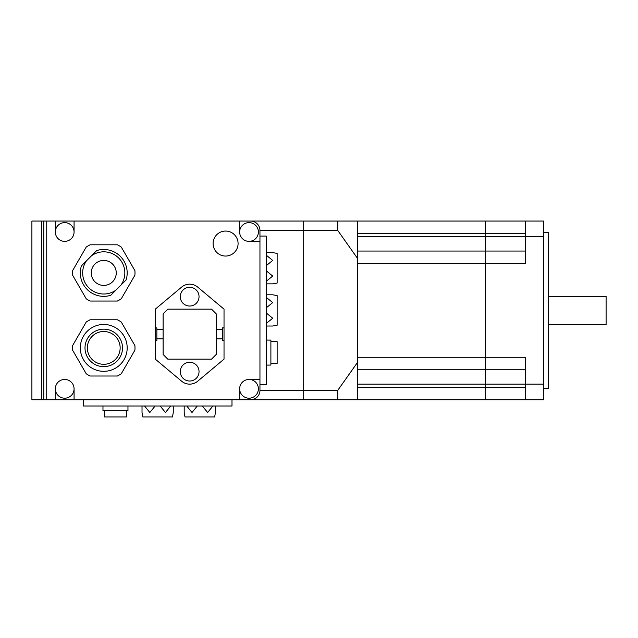 <?xml version="1.0" encoding="UTF-8"?>
<svg xmlns="http://www.w3.org/2000/svg" width="638" height="638" viewBox="0 0 638 638"><rect width="100%" height="100%" fill="white"/><g stroke="black" fill="none" stroke-linecap="round" stroke-linejoin="round"><path stroke-width="0.96" d="M337.741 399.755L337.741 390.384L357.424 362.551L357.424 399.755L303.696 399.755L303.696 221.059L303.696 399.755L74.072 399.755L74.072 388.821A9.371 9.371 0 0 0 64.701 379.45A9.371 9.371 0 0 0 55.331 388.821L55.331 399.755L31.9 399.755L31.9 221.059L41.622 221.059L41.622 399.755M259.953 384.762L266.206 384.762L266.206 236.06L259.953 236.06L259.953 230.43L259.953 390.384L337.741 390.384M41.622 221.059L250.582 221.059A9.371 9.371 0 0 1 259.953 230.43L337.741 230.43L337.741 221.059L357.424 221.059L357.424 258.27L337.741 230.43M250.582 221.059L337.741 221.059M184.199 406.007L184.199 412.507L184.98 416.941L214.655 416.941L215.437 412.507L215.437 406.007M142.019 406.007L142.019 412.507L142.8 416.941L172.483 416.941L173.265 412.507L173.265 406.007M102.973 406.007L102.973 410.689L127.967 410.689L127.967 406.007M104.536 410.689L104.536 416.941L126.404 416.941L126.404 410.689M170.729 406.007L165.449 412.507L160.178 406.007M155.114 406.007L149.834 412.507L144.555 406.007M212.909 406.007L207.629 412.507L202.35 406.007M197.286 406.007L192.006 412.507L186.727 406.007M83.291 399.755L83.291 406.007L231.993 406.007L231.993 399.755M357.424 362.551L357.424 258.27M543.616 232.304L548.616 232.304L548.616 388.51L543.616 388.51M543.616 236.682L525.497 236.682L525.497 263.55L485.51 263.55L485.51 399.755L485.51 251.053L485.51 263.55L357.424 263.55L357.424 357.272L525.497 357.272L525.497 399.755L485.51 399.755L543.616 399.755L543.616 221.059L525.497 221.059L525.497 236.682L485.51 236.682L485.51 251.053L485.51 233.556L485.51 236.682L357.424 236.682M525.497 221.059L485.51 221.059L485.51 233.556L485.51 221.059L357.424 221.059L485.51 221.059M525.497 251.053L357.424 251.053M525.497 369.769L357.424 369.769M266.206 283.854L272.705 283.854L277.139 283.073L277.139 253.398L272.705 252.616L266.206 252.616M266.206 326.026L272.705 326.026L277.139 325.244L277.139 295.569L272.705 294.788L266.206 294.788M266.206 365.08L270.887 365.08L270.887 340.086L266.206 340.086M270.887 363.516L277.139 363.516L277.139 341.649L270.887 341.649M266.206 297.324L272.705 302.595L266.206 307.875M266.206 312.939L272.705 318.218L266.206 323.498M266.206 255.144L272.705 260.424L266.206 265.703M266.206 270.767L272.705 276.047L266.206 281.326M357.424 399.755L485.51 399.755M239.649 221.059L239.649 231.993A9.371 9.371 0 0 1 249.019 222.622A9.371 9.371 0 0 1 258.39 231.993A9.371 9.371 0 0 1 249.019 241.371L259.953 241.371M55.331 221.059L55.331 231.993A9.371 9.371 0 0 1 64.701 222.622A9.371 9.371 0 0 1 74.072 231.993L74.072 221.059M46.741 221.059L46.741 399.755M43.775 221.059L43.775 399.755M239.649 231.993A9.371 9.371 0 0 0 249.019 241.371M55.331 231.993A9.371 9.371 0 0 0 64.701 241.371A9.371 9.371 0 0 0 74.072 231.993M259.953 379.45L249.019 379.45A9.371 9.371 0 0 0 239.649 388.821L239.649 399.755M238.086 243.556A12.497 12.497 0 0 1 225.589 256.053A12.497 12.497 0 0 1 213.092 243.556A12.497 12.497 0 0 1 225.589 231.06A12.497 12.497 0 0 1 238.086 243.556M72.509 272.92A31.238 31.238 0 0 0 72.596 275.185L86.21 298.775A31.238 31.238 0 0 0 90.133 301.04L117.368 301.04A31.238 31.238 0 0 0 121.292 298.775L134.913 275.185A31.238 31.238 0 0 0 134.913 270.656L121.292 247.066A31.238 31.238 0 0 0 117.368 244.801L90.133 244.801A31.238 31.238 0 0 0 86.21 247.066L72.596 270.656A31.238 31.238 0 0 0 72.509 272.92M72.509 347.901A31.238 31.238 0 0 0 72.596 350.166L86.21 373.748A31.238 31.238 0 0 0 90.133 376.013L117.368 376.013A31.238 31.238 0 0 0 121.292 373.748L134.913 350.166A31.238 31.238 0 0 0 134.913 345.629L121.292 322.046A31.238 31.238 0 0 0 117.368 319.782L90.133 319.782A31.238 31.238 0 0 0 86.21 322.046L72.596 345.629A31.238 31.238 0 0 0 72.509 347.901M197.692 381.221A12.497 12.497 0 0 1 181.639 381.221L155.297 359.146L155.297 340.397L156.86 340.397L156.86 327.9L155.297 327.9L155.297 309.159L181.639 287.084A12.497 12.497 0 0 1 197.692 287.084L224.026 309.159L224.026 359.146L197.692 381.221M189.661 381.014A9.371 9.371 0 0 1 180.291 371.643A9.371 9.371 0 0 1 189.661 362.264A9.371 9.371 0 0 1 199.04 371.643A9.371 9.371 0 0 1 189.661 381.014M189.661 306.033A9.371 9.371 0 0 1 180.291 296.662A9.371 9.371 0 0 1 189.661 287.291A9.371 9.371 0 0 1 199.04 296.662A9.371 9.371 0 0 1 189.661 306.033M216.218 354.457L211.529 359.146L167.794 359.146L163.113 354.457L163.113 313.848L167.794 309.159L211.529 309.159L216.218 313.848L216.218 354.457M224.026 327.9L222.471 327.9L222.471 340.397L224.026 340.397M155.297 327.9L155.297 340.397M126.101 279.946A23.431 23.431 0 0 0 96.721 250.567L81.401 265.894A23.431 23.431 0 0 0 110.781 295.274L126.101 279.946M120.997 285.05A21.086 21.086 0 0 0 91.617 255.671M86.505 260.79A21.086 21.086 0 0 0 115.885 290.17M91.258 272.92A12.497 12.497 0 0 0 103.755 285.417A12.497 12.497 0 0 0 116.252 272.92A12.497 12.497 0 0 0 103.755 260.424A12.497 12.497 0 0 0 91.258 272.92M80.324 347.901A23.431 23.431 0 0 0 103.755 371.324A23.431 23.431 0 0 0 127.185 347.901A23.431 23.431 0 0 0 103.755 324.471A23.431 23.431 0 0 0 80.324 347.901M85.006 347.901A18.741 18.741 0 0 0 103.755 366.643A18.741 18.741 0 0 0 122.496 347.901A18.741 18.741 0 0 0 103.755 329.152A18.741 18.741 0 0 0 85.006 347.901M87.35 347.901A16.405 16.405 0 0 0 103.755 364.298A16.405 16.405 0 0 0 120.151 347.901A16.405 16.405 0 0 0 103.755 331.497A16.405 16.405 0 0 0 87.35 347.901M249.019 379.45A9.371 9.371 0 0 1 258.39 388.821A9.371 9.371 0 0 1 249.019 398.192A9.371 9.371 0 0 1 239.649 388.821M259.953 390.384A9.371 9.371 0 0 1 250.582 399.755M74.072 388.821A9.371 9.371 0 0 1 64.701 398.192A9.371 9.371 0 0 1 55.331 388.821M74.072 399.755L55.331 399.755M548.616 296.351L606.1 296.351L606.1 324.471L548.616 324.471M543.616 384.14L357.424 384.14M525.497 233.556L357.424 233.556M525.497 387.258L357.424 387.258M216.218 338.834L222.471 338.834M216.218 329.463L222.471 329.463M156.86 338.834L163.113 338.834M156.86 329.463L163.113 329.463"/></g></svg>
